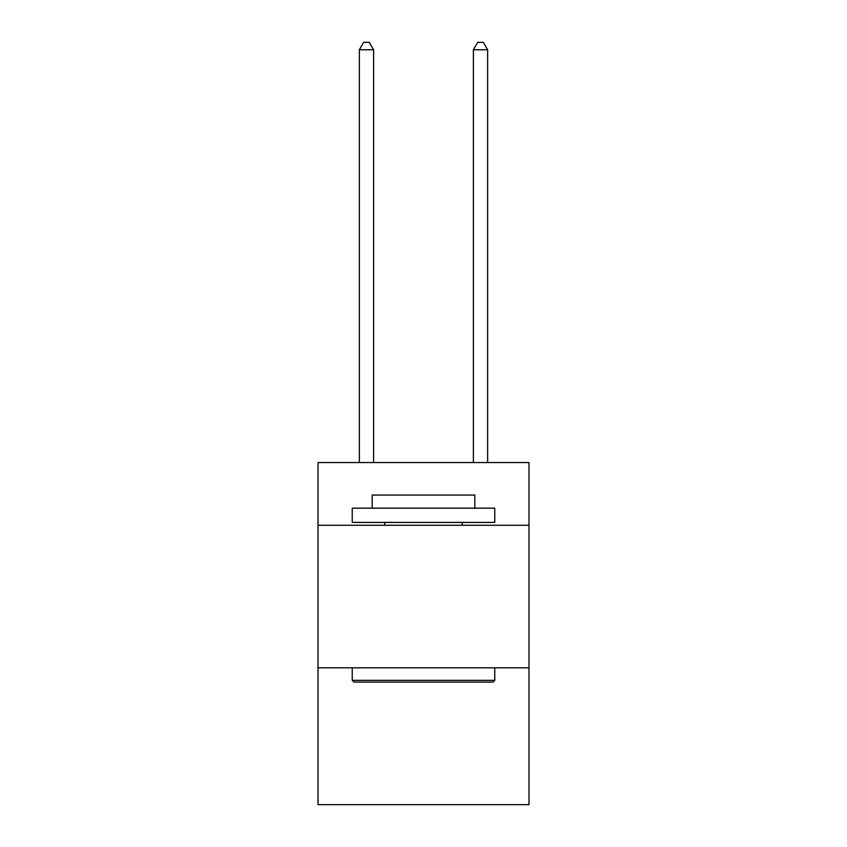 <?xml version="1.0" encoding="UTF-8"?>
<svg xmlns="http://www.w3.org/2000/svg" width="847" height="847" viewBox="0 0 847 847"><rect width="100%" height="100%" fill="white"/><g stroke="black" fill="none" stroke-linecap="round" stroke-linejoin="round"><path stroke-width="1.27" d="M528.983 525.278L528.983 462.557L318.017 462.557L318.017 525.278L528.983 525.278L528.983 804.65L318.017 804.65L318.017 525.278M528.983 667.817L318.017 667.817M353.94 682.068L352.236 680.353L494.764 680.353L493.06 682.068L353.94 682.068M494.764 508.168L494.764 522.419L352.236 522.419L352.236 508.168L494.764 508.168M372.182 508.168L372.182 495.05L474.818 495.05L474.818 508.168M494.764 667.817L494.764 680.353M352.236 667.817L352.236 680.353M462.271 522.419L462.271 525.278M384.729 522.419L384.729 525.278M373.612 462.557L373.612 49.761L359.361 49.761L359.361 462.557M359.361 49.761L363.638 42.35L369.334 42.35L373.612 49.761M487.639 462.557L487.639 49.761L473.388 49.761L473.388 462.557M473.388 49.761L477.666 42.35L483.362 42.35L487.639 49.761"/></g></svg>
